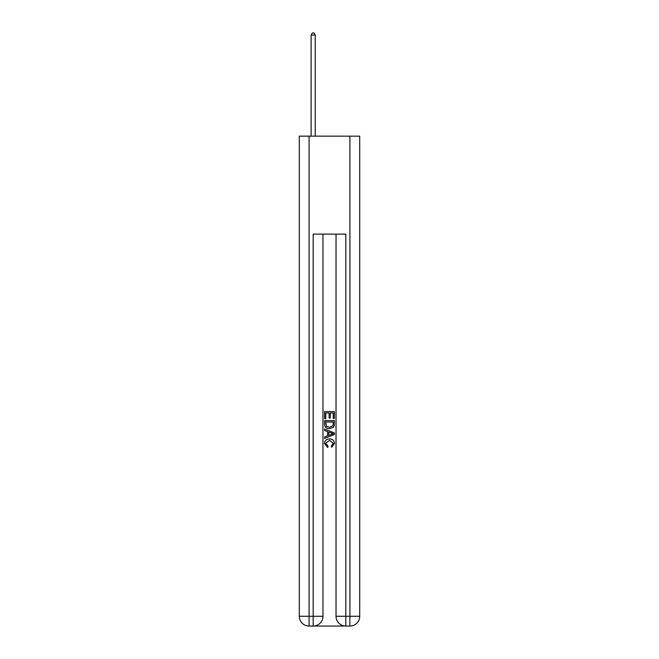 <?xml version="1.0" encoding="UTF-8"?>
<svg xmlns="http://www.w3.org/2000/svg" width="659" height="659" viewBox="0 0 659 659"><rect width="100%" height="100%" fill="white"/><g stroke="black" fill="none" stroke-linecap="round" stroke-linejoin="round"><path stroke-width="0.99" d="M313.906 626.05L345.094 626.05M309.087 136.158L309.087 616.256L299.293 616.256L299.293 136.158L359.707 136.158L359.707 616.256L349.913 616.256L349.913 136.158M345.827 626.05L345.827 616.256L336.032 616.256A9.794 9.794 0 0 0 345.827 626.05L349.913 626.05L349.913 616.256L345.827 616.256L345.827 234.134L313.173 234.134L313.173 616.256L309.087 616.256L309.087 626.05L313.173 626.05A9.794 9.794 0 0 0 322.968 616.256L313.173 616.256L313.173 626.05M322.968 234.134L322.968 616.256M336.032 616.256L336.032 234.134M349.913 626.05A9.794 9.794 0 0 0 359.707 616.256M299.293 616.256A9.794 9.794 0 0 0 309.087 626.05M324.599 418.72L324.599 411.562L334.401 411.562L334.401 418.473L333.265 418.473L333.265 412.946L330.25 412.946L330.25 418.094L329.121 418.094L329.121 412.946L325.735 412.946L325.735 418.72L324.599 418.72M324.599 424.116L324.599 420.607L334.401 420.607L334.261 425.689L333.553 427.114L329.549 428.647C326.419 428.663 324.772 427.147 324.599 424.116M325.735 421.991L326.427 426.324L329.574 427.263L333.067 425.599L333.265 421.991L325.735 421.991M324.599 430.533L324.599 429.067L334.401 432.955L334.401 434.512L324.599 438.408L324.599 436.942L327.614 435.821L327.614 431.645L324.599 430.533M331.461 433.062L328.75 432.065L328.75 435.41L333.265 433.737L331.461 433.062M325.604 443.359L328.058 446.11L327.737 447.486L324.475 443.491C324.739 440.484 326.436 438.968 329.574 438.952C332.581 439.009 334.237 440.517 334.525 443.466L331.675 447.239L331.378 445.855L333.396 443.392L329.582 440.327L325.604 443.359M315.208 136.158L315.208 35.075L311.13 35.075L311.13 136.158M311.13 35.075L312.358 32.95L313.989 32.95L315.208 35.075"/></g></svg>
